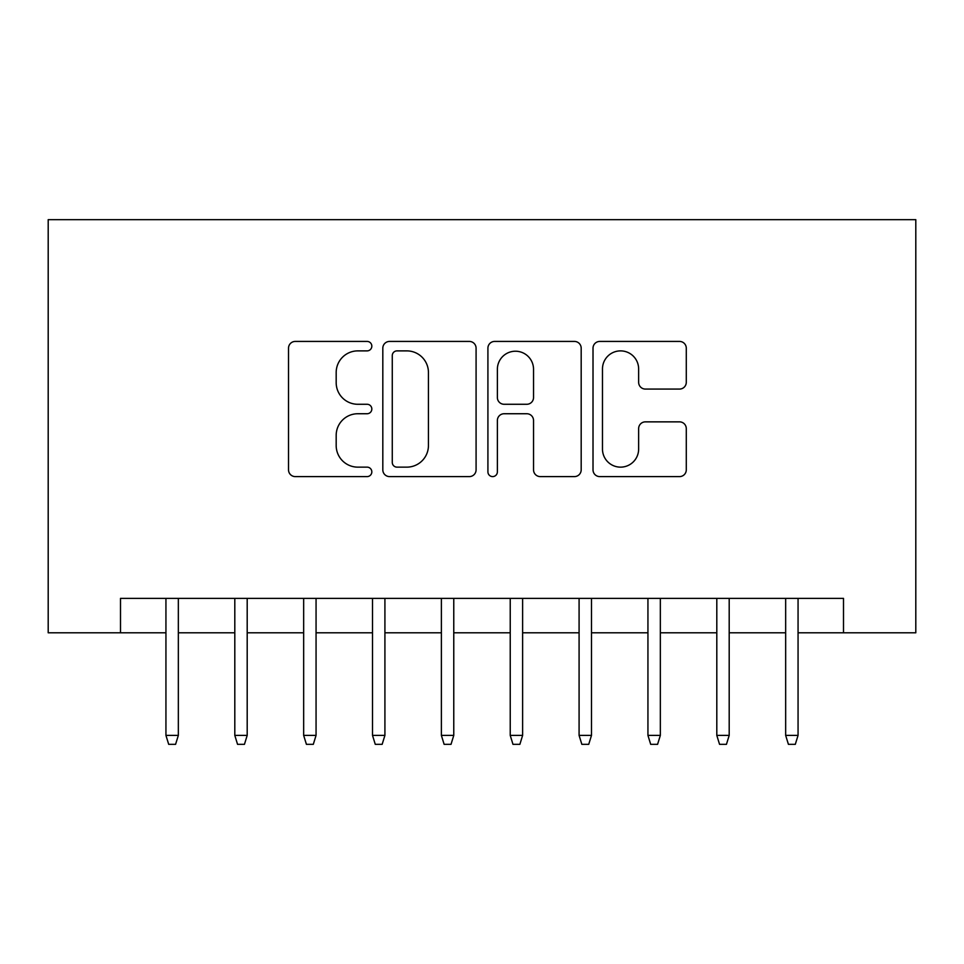 <?xml version="1.0" encoding="UTF-8"?>
<svg xmlns="http://www.w3.org/2000/svg" width="964" height="964" viewBox="0 0 964 964"><rect width="100%" height="100%" fill="white"/><g stroke="black" fill="none" stroke-linecap="round" stroke-linejoin="round"><path stroke-width="1.45" d="M371.827 346.16A4.736 4.736 0 0 0 367.103 341.425L295.285 341.425A6.76 6.76 0 0 0 288.525 348.185L288.525 469.842A6.76 6.76 0 0 0 295.285 476.602L367.103 476.602A4.736 4.736 0 0 0 371.827 471.866A4.736 4.736 0 0 0 367.103 467.142L357.813 467.142A21.63 21.63 0 0 1 336.183 445.513L336.183 435.367A21.63 21.63 0 0 1 357.813 413.737L367.103 413.737A4.736 4.736 0 0 0 371.827 409.013A4.736 4.736 0 0 0 367.103 404.278L357.813 404.278A21.63 21.63 0 0 1 336.183 382.648L336.183 372.514A21.63 21.63 0 0 1 357.813 350.884L367.103 350.884A4.736 4.736 0 0 0 371.827 346.16M679.524 389.07A6.76 6.76 0 0 0 686.284 382.31L686.284 348.185A6.76 6.76 0 0 0 679.524 341.425L599.777 341.425A6.76 6.76 0 0 0 593.017 348.185L593.017 469.842A6.76 6.76 0 0 0 599.777 476.602L679.524 476.602A6.76 6.76 0 0 0 686.284 469.842L686.284 428.606A6.76 6.76 0 0 0 679.524 421.858L645.398 421.858A6.76 6.76 0 0 0 638.638 428.606L638.638 449.055A18.075 18.075 0 0 1 620.551 467.142A18.075 18.075 0 0 1 602.476 449.055L602.476 368.971A18.075 18.075 0 0 1 620.551 350.884A18.075 18.075 0 0 1 638.638 368.971L638.638 382.31A6.76 6.76 0 0 0 645.398 389.07L679.524 389.07M120.5 632.794L120.5 598.367L843.5 598.367L843.5 632.794L915.8 632.794L915.8 219.659L48.2 219.659L48.2 632.794L165.941 632.794M476.083 348.185A6.76 6.76 0 0 0 469.323 341.425L389.577 341.425A6.76 6.76 0 0 0 382.816 348.185L382.816 469.842A6.76 6.76 0 0 0 389.577 476.602L469.323 476.602A6.76 6.76 0 0 0 476.083 469.842L476.083 348.185M494.677 341.425L574.423 341.425A6.76 6.76 0 0 1 581.184 348.185L581.184 469.842A6.76 6.76 0 0 1 574.423 476.602L540.298 476.602A6.76 6.76 0 0 1 533.538 469.842L533.538 420.497A6.76 6.76 0 0 0 526.778 413.737L504.136 413.737A6.76 6.76 0 0 0 497.376 420.497L497.376 471.866A4.736 4.736 0 0 1 492.64 476.602A4.736 4.736 0 0 1 487.917 471.866L487.917 348.185A6.76 6.76 0 0 1 494.677 341.425M178.34 632.794L234.806 632.794M247.194 632.794L303.66 632.794M316.059 632.794L372.514 632.794M384.913 632.794L441.379 632.794M453.767 632.794L510.233 632.794M522.621 632.794L579.087 632.794M591.486 632.794L647.941 632.794M660.34 632.794L716.806 632.794M729.194 632.794L785.66 632.794M798.059 632.794L843.5 632.794M397.011 350.884A4.736 4.736 0 0 0 392.276 355.62L392.276 462.407A4.736 4.736 0 0 0 397.011 467.142L406.808 467.142A21.63 21.63 0 0 0 428.438 445.513L428.438 372.514A21.63 21.63 0 0 0 406.808 350.884L397.011 350.884M533.538 369.308A18.075 18.075 0 0 0 515.451 351.221A18.075 18.075 0 0 0 497.376 369.308L497.376 397.517A6.76 6.76 0 0 0 504.136 404.278L526.778 404.278A6.76 6.76 0 0 0 533.538 397.517L533.538 369.308M165.941 735.399L168.7 744.341L175.581 744.341L178.34 735.399L165.941 735.399L165.941 598.367M178.34 735.399L178.34 598.367M234.806 735.399L237.554 744.341L244.446 744.341L247.194 735.399L234.806 735.399L234.806 598.367M247.194 735.399L247.194 598.367M303.66 735.399L306.419 744.341L313.3 744.341L316.059 735.399L303.66 735.399L303.66 598.367M316.059 735.399L316.059 598.367M372.514 735.399L375.273 744.341L382.154 744.341L384.913 735.399L372.514 735.399L372.514 598.367M384.913 735.399L384.913 598.367M441.379 735.399L444.127 744.341L451.019 744.341L453.767 735.399L441.379 735.399L441.379 598.367M453.767 735.399L453.767 598.367M510.233 735.399L512.981 744.341L519.873 744.341L522.621 735.399L510.233 735.399L510.233 598.367M522.621 735.399L522.621 598.367M579.087 735.399L581.846 744.341L588.727 744.341L591.486 735.399L579.087 735.399L579.087 598.367M591.486 735.399L591.486 598.367M647.941 735.399L650.7 744.341L657.581 744.341L660.34 735.399L647.941 735.399L647.941 598.367M660.34 735.399L660.34 598.367M716.806 735.399L719.554 744.341L726.446 744.341L729.194 735.399L716.806 735.399L716.806 598.367M729.194 735.399L729.194 598.367M785.66 735.399L788.419 744.341L795.3 744.341L798.059 735.399L785.66 735.399L785.66 598.367M798.059 735.399L798.059 598.367"/></g></svg>

